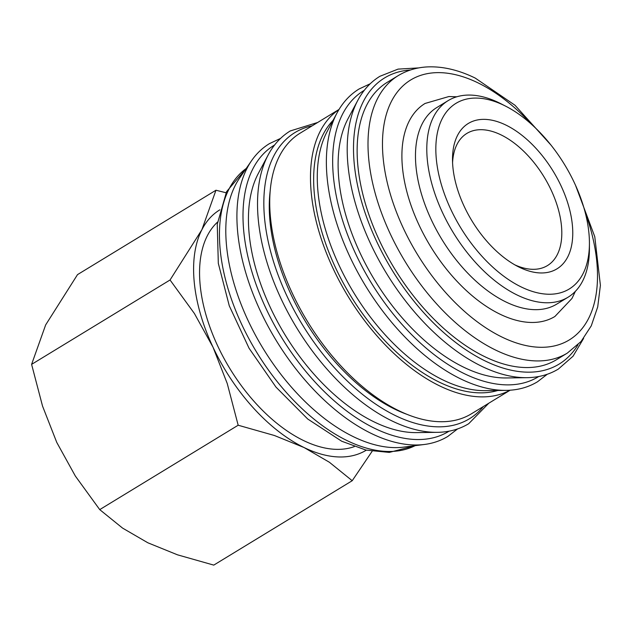 <?xml version="1.0" encoding="UTF-8"?>
<svg xmlns="http://www.w3.org/2000/svg" width="632" height="632" viewBox="0 0 632 632"><rect width="100%" height="100%" fill="white"/><g stroke="black" fill="none" stroke-linecap="round" stroke-linejoin="round"><path stroke-width="0.95" d="M457.6 428.915L447.875 436.396C441.942 440.014 435.424 442.495 428.33 443.854A171.264 95.74 -121.4 0 1 424.554 444.454L403.808 447.116A162.471 90.826 -121.4 0 1 226.517 245.579A162.471 90.826 -121.4 0 1 239.71 177.908L251.583 160.686A171.264 95.74 -121.4 0 1 253.843 157.597C258.298 151.917 263.497 147.264 269.43 143.638L280.537 138.424M424.554 444.454A171.264 95.74 -121.4 0 1 371.379 433.497A171.264 95.74 -121.4 0 1 237.672 232.015A171.264 95.74 -121.4 0 1 251.583 160.686M416.449 432.612A159.92 89.396 -121.4 0 1 249.142 233.753A159.92 89.396 -121.4 0 1 258.385 173.31L268.173 154.943A171.075 95.63 -121.4 0 0 258.283 219.604A171.075 95.63 -121.4 0 0 391.84 420.857A171.075 95.63 -121.4 0 0 437.257 432.335L416.449 432.612M406.487 414.165A159.92 89.396 -121.4 0 1 269.975 221.058A159.92 89.396 -121.4 0 1 270.227 190.619M510.016 390.213A164.391 91.893 -121.4 0 1 389.13 348.832A164.391 91.893 -121.4 0 1 311.213 192.476A164.391 91.893 -121.4 0 1 338.95 109.573M510.143 390.205L471.385 413.826A164.391 91.893 -121.4 0 1 349.844 375.132A164.391 91.893 -121.4 0 1 270.457 217.321A164.391 91.893 -121.4 0 1 300.263 133.083L339.013 109.462M485.281 390.655A159.92 89.396 -121.4 0 1 317.983 191.796A159.92 89.396 -121.4 0 1 327.226 131.353L337.014 112.986A171.075 95.63 -121.4 0 0 327.123 177.639A171.075 95.63 -121.4 0 0 460.681 378.9A171.075 95.63 -121.4 0 0 506.098 390.371L485.281 390.655M497.795 390.489A159.92 89.396 -121.4 0 1 383.829 339.574A159.92 89.396 -121.4 0 1 314.357 194A159.92 89.396 -121.4 0 1 333.111 120.309M506.121 377.96A159.92 89.396 -121.4 0 1 338.815 179.093A159.92 89.396 -121.4 0 1 348.058 118.65L357.846 100.283A171.075 95.63 -121.4 0 0 347.956 164.944A171.075 95.63 -121.4 0 0 481.513 366.197A171.075 95.63 -121.4 0 0 526.93 377.675L506.121 377.96M556.437 359.742A162.471 90.826 -121.4 0 1 436.317 321.498A162.471 90.826 -121.4 0 1 357.854 165.521A162.471 90.826 -121.4 0 1 387.305 82.271L398.176 75.65A162.471 90.826 -121.4 0 0 368.725 158.901A162.471 90.826 -121.4 0 0 495.567 350.041A162.471 90.826 -121.4 0 0 567.307 353.114L556.437 359.742M589.427 243.407L589.419 248.953A115.142 64.361 -121.4 0 1 568.034 297.238A115.142 64.361 -121.4 0 1 482.903 270.133A115.142 64.361 -121.4 0 1 427.303 159.604A115.142 64.361 -121.4 0 1 448.175 100.606A115.142 64.361 -121.4 0 1 500.892 103.727L505.821 106.255A108.744 60.791 -121.4 0 1 588.945 233.295A108.744 60.791 -121.4 0 1 589.427 243.407A108.744 60.791 -121.4 0 1 516.842 284.684A108.744 60.791 -121.4 0 1 436.317 159.027A108.744 60.791 -121.4 0 1 505.821 106.255M448.175 100.606L436.854 107.511A115.142 64.361 58.6 0 0 415.982 166.5A115.142 64.361 58.6 0 0 471.583 277.037A115.142 64.361 58.6 0 0 556.713 304.134L568.034 297.238M366.323 450.15A140.723 78.668 -121.4 0 1 304.095 447.551A140.723 78.668 -121.4 0 1 213.008 347.181A140.723 78.668 -121.4 0 1 194.221 281.99A140.723 78.668 -121.4 0 1 201.9 229.685L170.048 279.984L194.419 313.527L213.008 347.181L227.236 383.498L238.169 425.225L274.438 435.511L304.095 447.551L329.375 462.245L352.214 480.715L213.766 565.111L177.497 554.825L147.849 542.785L122.561 528.091L99.73 509.621L75.358 476.07L56.761 442.416L42.542 406.107L31.6 364.372L45.654 324.919L77.515 274.62L215.962 190.232L201.9 229.685A140.723 78.668 -121.4 0 1 219.833 209.832M354.355 446.595A132.285 73.944 -121.4 0 1 259.112 406.882A132.285 73.944 -121.4 0 1 200.147 284.874A132.285 73.944 -121.4 0 1 217.519 222.101M452.575 162.645A77.396 43.268 -121.4 0 1 466.866 133.415A77.396 43.268 -121.4 0 1 524.094 151.633A77.396 43.268 -121.4 0 1 561.469 225.932A77.396 43.268 -121.4 0 1 547.438 265.59A77.396 43.268 -121.4 0 1 514.906 264.895M572.387 225.237A85.138 47.59 -121.4 0 1 517.963 266.554A85.138 47.59 -121.4 0 1 452.883 167.085A85.138 47.59 -121.4 0 1 452.504 159.169A85.138 47.59 -121.4 0 1 509.337 126.85A85.138 47.59 -121.4 0 1 572.387 225.237M575.381 291.328L571.976 298.462L554.912 316.474A124.733 69.725 -121.4 0 1 462.687 287.11A124.733 69.725 -121.4 0 1 402.45 167.369A124.733 69.725 -121.4 0 1 425.067 103.458L448.886 96.538L456.794 96.783M226.019 192.744L215.962 190.232M352.214 480.715L372.114 451.319M170.048 279.984L31.6 364.372M238.169 425.225L99.73 509.621M449.076 431.174A167.591 93.686 -121.4 0 1 374.594 428.298A167.591 93.686 -121.4 0 1 255.707 283.389A167.591 93.686 -121.4 0 1 274.628 144.973M483.322 406.558A167.591 93.686 -121.4 0 1 395.427 415.595A167.591 93.686 -121.4 0 1 271.965 256.402A167.591 93.686 -121.4 0 1 312.192 125.815M538.748 376.514A167.591 93.686 -121.4 0 1 464.267 373.638A167.591 93.686 -121.4 0 1 345.372 228.729A167.591 93.686 -121.4 0 1 364.293 90.313M578.011 344.732A167.591 93.686 -121.4 0 1 485.099 360.935A167.591 93.686 -121.4 0 1 359.845 195.162A167.591 93.686 -121.4 0 1 410.531 69.978M415.169 445.655A162.471 90.826 -121.4 0 1 347.023 440.583A162.471 90.826 -121.4 0 1 220.173 249.443A162.471 90.826 -121.4 0 1 246.211 168.475M585.082 211.989A152.241 85.099 -121.4 0 1 596.829 261.948A152.241 85.099 -121.4 0 1 502.006 337.077A152.241 85.099 -121.4 0 1 383.15 157.976A152.241 85.099 -121.4 0 1 477.974 82.847A152.241 85.099 -121.4 0 1 531.757 124.512M268.173 154.943C273.703 144.586 281.066 136.583 290.262 130.942L317.667 122.474M337.014 112.986C342.544 102.629 349.899 94.626 359.095 88.978L370.21 83.764M357.846 100.283C363.376 89.926 370.731 81.931 379.927 76.282L398.049 69.117L418.755 67.901M526.93 377.675C538.669 377.509 549.153 374.626 558.38 369.041L573.05 356.219L583.62 338.373M506.098 390.371C517.837 390.205 528.32 387.329 537.548 381.744L547.273 374.255M437.257 432.335C448.997 432.169 459.48 429.286 468.707 423.701L488.797 403.216M415.224 445.647L389.304 452.409L365.999 450.079L341.73 441.247L307.705 418.992L275.963 387.084L249.055 348.24L229.274 305.801L218.317 263.339L217.25 224.289L226.564 191.654L246.243 168.428M398.176 75.65C407.016 70.31 416.875 67.395 427.753 66.889C442.929 66.305 458.745 70.034 475.209 78.068L515.009 105.26L551.049 145.162M575.562 185.381L594.775 236.7L600.4 285.332L597.714 306.907L591.268 325.843L581.053 341.501L567.307 353.114"/></g></svg>

